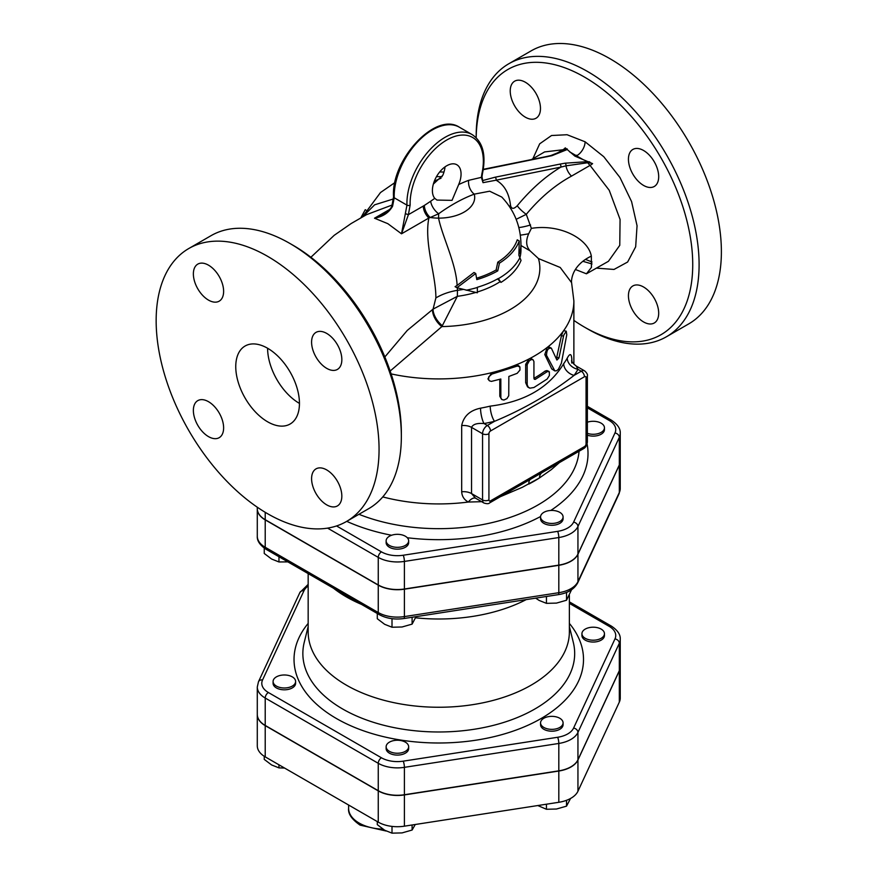 <?xml version="1.0" encoding="UTF-8"?>
<svg xmlns="http://www.w3.org/2000/svg" width="877" height="877" viewBox="0 0 877 877"><rect width="100%" height="100%" fill="white"/><g stroke="black" fill="none" stroke-linecap="round" stroke-linejoin="round"><path stroke-width="1.32" d="M596.108 639.98A11.258 6.501 180 0 1 581.933 633.698A11.258 6.501 180 0 1 593.192 627.198A11.258 6.501 180 0 1 604.45 633.698A11.258 6.501 180 0 1 596.108 639.98M604.45 633.698L604.45 635.54A11.258 6.501 180 0 1 596.108 641.821A11.258 6.501 180 0 1 581.933 635.54L581.933 633.698M543.861 727.45A11.258 6.501 180 0 1 540.561 722.856A11.258 6.501 180 0 1 551.819 716.356A11.258 6.501 180 0 1 563.078 722.856A11.258 6.501 180 0 1 556.128 728.864A11.258 6.501 180 0 1 543.861 727.45M563.078 722.856L563.078 724.698A11.258 6.501 180 0 1 556.128 730.705A11.258 6.501 180 0 1 543.861 729.291A11.258 6.501 180 0 1 540.561 724.698L540.561 722.856M386.516 745.066A11.258 6.501 180 0 1 398.86 740.298A11.258 6.501 180 0 1 408.649 746.744A11.258 6.501 180 0 1 397.391 753.244A11.258 6.501 180 0 1 386.132 746.744A11.258 6.501 180 0 1 386.516 745.066M408.649 746.744L408.649 748.585A11.258 6.501 180 0 1 397.391 755.086A11.258 6.501 180 0 1 386.132 748.585L386.132 746.744M281.429 675.202A11.258 6.501 180 0 1 295.604 681.484A11.258 6.501 180 0 1 284.345 687.985A11.258 6.501 180 0 1 273.087 681.484A11.258 6.501 180 0 1 281.429 675.202M295.604 681.484L295.604 683.315A11.258 6.501 180 0 1 284.345 689.815A11.258 6.501 180 0 1 273.087 683.315L273.087 681.484M537.798 805.546L546.437 809.263L556.478 809.022L566.531 806.149L570.543 798.476M377.296 821.585L377.296 824.654L384.652 830.223L392.008 833.15L402.05 832.909L412.102 830.037L415.26 824.501M264.251 756.281L264.251 759.394L271.607 764.952L278.963 767.879L284.587 768.055M412.102 824.994L412.102 830.037M278.963 764.81L278.963 767.879M546.437 804.209L546.437 809.263M566.531 800.317L566.531 806.149M392.008 826.397L392.008 833.15M587.371 422.221A11.258 6.501 180 0 1 598.728 422.122A11.258 6.501 180 0 1 604.45 427.779A11.258 6.501 180 0 1 596.108 434.06A11.258 6.501 180 0 1 587.371 433.348M604.45 427.779L604.45 429.62A11.258 6.501 180 0 1 598.728 435.277A11.258 6.501 180 0 1 587.371 435.178M543.861 521.53A11.258 6.501 180 0 1 540.561 516.937A11.258 6.501 180 0 1 546.809 511.116A11.258 6.501 180 0 1 563.078 516.937A11.258 6.501 180 0 1 556.128 522.944A11.258 6.501 180 0 1 543.861 521.53M563.078 516.937L563.078 518.778A11.258 6.501 180 0 1 551.819 525.279A11.258 6.501 180 0 1 540.561 518.778L540.561 516.937M386.516 539.147A11.258 6.501 180 0 1 403.617 535.409A11.258 6.501 180 0 1 408.649 540.824A11.258 6.501 180 0 1 397.391 547.325A11.258 6.501 180 0 1 386.132 540.824A11.258 6.501 180 0 1 386.516 539.147M408.649 540.824L408.649 542.666A11.258 6.501 180 0 1 397.391 549.166A11.258 6.501 180 0 1 386.132 542.666L386.132 540.824M535.672 598.136L539.081 600.405L546.437 603.343L556.478 603.102L566.531 600.23L571.541 589.761M377.296 613.505L377.296 618.734L384.652 624.303L392.008 627.23L402.05 626.989L412.102 624.128L416.038 616.652M264.251 548.125L264.251 553.475L271.607 559.033L278.963 561.96L287.875 561.883M546.437 596.481L546.437 603.343M566.531 592.413L566.531 600.23M392.008 618.68L392.008 627.23M412.102 617.255L412.102 624.128M278.963 556.731L278.963 561.96M257.29 714.481A27.044 15.622 0 0 0 257.29 714.569A27.044 15.622 0 0 0 265.216 725.619L378.261 790.879A27.044 15.622 0 0 0 404.396 794.924L558.813 771.036A27.044 15.622 0 0 0 577.943 759.997L619.326 670.839A27.044 15.622 0 0 0 620.247 666.794A27.044 15.622 0 0 0 620.247 666.706M620.247 666.794L620.247 698.048A27.044 15.622 180 0 1 619.326 702.093L577.943 791.251A27.044 15.622 180 0 1 558.813 802.291L404.396 826.178A27.044 15.622 180 0 1 378.261 822.144L265.216 756.873A27.044 15.622 180 0 1 257.29 745.834L257.29 714.569M569.37 603.376L609.142 626.331A22.55 13.012 180 0 1 614.974 638.905A4.506 3.552 24.9 0 1 619.326 643.258A27.044 15.622 0 0 0 620.247 639.212L620.247 666.608A27.044 15.622 180 0 1 619.326 670.653L577.943 759.811A27.044 15.622 180 0 1 558.813 770.85L404.396 794.737A27.044 15.622 180 0 1 378.261 790.703L265.216 725.432A27.044 15.622 180 0 1 257.29 714.393L257.29 686.998A27.044 15.622 0 0 0 265.216 698.037A4.506 2.598 -60 0 1 268.395 692.523A22.55 13.012 180 0 1 262.563 679.949L303.946 590.791A22.55 13.012 180 0 1 308.167 585.989M587.371 407.849L609.142 420.412A22.55 13.012 180 0 1 614.974 432.986A4.506 3.552 24.9 0 1 619.326 437.338A27.044 15.622 0 0 0 620.247 433.293L620.247 460.874A27.044 15.622 180 0 1 619.326 464.92L577.943 554.078A27.044 15.622 180 0 1 558.813 565.117L404.396 589.004A27.044 15.622 180 0 1 378.261 584.97L265.216 519.699A27.044 15.622 180 0 1 257.29 508.649L257.29 507.213M415.588 617.803A130.607 75.4 0 0 0 526.211 599.605M333.468 588.204A130.607 75.4 0 0 0 346.415 596.919A130.607 75.4 0 0 0 361.499 604.385M308.167 573.591L308.167 631.846A130.607 75.4 0 0 0 346.415 685.167A130.607 75.4 0 0 0 488.752 701.512A130.607 75.4 0 0 0 569.37 631.846L569.37 595.417M257.29 508.748A27.044 15.622 0 0 0 257.29 508.835A27.044 15.622 0 0 0 265.216 519.886L378.261 585.145A27.044 15.622 0 0 0 404.396 589.191L558.813 565.303A27.044 15.622 0 0 0 577.943 554.253L619.326 465.095A27.044 15.622 0 0 0 620.247 461.061A27.044 15.622 0 0 0 620.247 460.962M528.941 387.755L527.505 386.801L525.674 382.69L525.674 364.306L529.072 358.923L531.451 358.781L533.019 359.734L531.352 359.581L529.368 360.743L527.165 364.679L527.187 384.619L528.064 386.91L529.84 388.171L533.929 387.513L547.149 379.039L549.364 375.52L549.364 371.837L547.423 371.53L535.31 379.357L534.268 379.248L533.983 378.305A135.102 77.998 0 0 0 545.187 371.026L546.996 370.576L548.827 371.366M488.741 380.114L488.653 376.957L491.964 374.051L517.419 366.016L519.908 366.948L519.962 370.072L517.178 373.328L508.846 376.463L508.748 395.724L506.983 398.607L503.957 400.033L501.918 399.583L500.855 397.862L500.822 379.007L491.427 381.385L489.432 380.815L487.93 378.919L491.635 372.692A135.102 77.998 0 0 0 515.281 365.194A135.102 77.998 0 0 0 529.072 358.923L529.072 358.923A135.102 77.998 0 0 0 547.237 347.413L549.605 347.577M556.391 358.868L561.455 335.639L563.1 331.429L564.141 330.728L566.246 331.21L563.736 335.178L558.956 357.98L556.906 360.041L551.37 348.18L548.969 346.93M551.447 348.322C548.311 347.621 546.678 349.967 546.546 355.36L554.878 370.938L551.754 368.965L544.781 354.56L547.237 347.413A135.102 77.998 0 0 0 563.1 331.429A135.102 77.998 0 0 0 573.876 300.91L573.876 364.207M516.564 366.268L515.281 365.194L518.11 365.369L519.458 366.433M501.458 399.178L499.802 396.24L499.802 379.303M382.778 496.919A135.102 77.998 0 0 0 387.535 498.103A135.102 77.998 0 0 0 468.329 502.039A11.258 5.492 116.3 0 1 475.663 498.235M461.686 425.586A11.258 6.501 0 0 1 471.552 427.395L482.558 433.742L482.558 499.934A6.753 3.903 120 0 0 483.951 503.025L475.466 498.125L471.552 493.576L471.552 427.395C472.977 424.238 477.132 422.955 484.016 423.558A11.258 2.839 79.4 0 1 480.541 408.178C469.908 410.392 463.626 416.191 461.686 425.586L461.686 491.767C461.96 496.371 464.185 499.791 468.329 502.039L480.651 501.721A11.258 2.839 79.4 0 1 480.728 501.162M490.21 406.128A11.258 3.497 76.6 0 0 494.496 421.333L487.327 425.466L484.016 423.558A146.36 84.499 0 0 0 494.496 421.333C523.997 409.011 550.537 393.685 574.106 375.367A11.258 8.496 35.5 0 1 563.703 363.703C548.925 387.777 524.435 401.918 490.21 406.128A135.102 77.998 180 0 1 480.541 408.178M571.914 361.938C571.848 353.716 570.291 352.444 567.255 358.123A135.102 77.998 180 0 1 563.703 363.703M481.429 501.567A135.453 78.206 180 0 1 480.651 501.721M559.373 462.617L551.293 469.644L539.476 477.932L522.385 487.283L500.307 496.722M571.749 363.045L571.618 360.261C571.727 361.784 573.24 363.703 576.167 366.005L577.965 369.316L581.276 371.234L574.106 375.367A146.36 84.499 0 0 0 577.965 369.316A11.258 8.737 29.4 0 1 567.255 358.123M542.304 472.473L530.76 479.138M530.651 479.204A11.258 5.766 60.1 0 0 528.831 484.071A135.102 77.998 0 0 0 539.476 477.932A11.258 7.191 59.9 0 1 542.161 472.56M554.878 370.938L556.643 370.741L558.452 369.195L561.39 363.199L566.772 334.74L566.246 331.21M533.929 378.316L533.929 361.532L533.019 359.734M477.34 287.492L477.34 292.797L456.928 287.744L475.74 273.492L476.803 279.62A83.732 48.345 0 0 0 497.752 270.872L499.441 263.144A82.295 47.511 0 0 0 519.239 240.989L518.888 255.284L521.037 260.414A84.444 48.75 180 0 1 500.964 282.405L498.257 278.513A84.444 48.75 180 0 1 477.34 287.283L477.34 287.492A84.444 48.75 0 0 1 466.169 290.232M457.673 287.294L457.739 287.974M475.74 273.492L473.997 272.484L457.103 285.442C456.259 263.845 442.194 236.33 438.566 218.132L438.653 213.758A11.258 5.635 54.1 0 1 430.684 201.25L424.336 205.448A11.258 6.38 -120.9 0 0 430.223 217.507L438.653 213.758A169.82 98.049 -60 0 1 474.26 194.146L489.662 191.208L501.765 197.051C514.229 210.239 520.62 225.926 520.96 244.124A82.186 47.457 180 0 1 518.976 254.473M500.964 282.405L497.577 278.897M497.752 270.872L496.141 269.941L497.785 262.19A79.95 46.163 0 0 0 517.255 239.838L519.239 240.989M476.606 278.206A81.451 47.029 0 0 0 496.141 269.941M499.441 263.144L497.785 262.19M456.928 287.744L455.075 286.68L457.103 285.442M482.493 173.449A2.247 0.888 -167.6 0 1 481.879 173.876L481.363 177.362A2.247 1.184 4.3 0 0 482.01 176.617L482.493 173.449C486.286 154.823 482.843 141.866 472.155 134.598A54.045 31.199 120 0 0 429.84 149.792A54.045 31.199 120 0 0 406.95 205.13L401.513 233.808L428.864 218.011C423.92 243.05 436.099 275.455 435.869 297.95A45.034 26.277 177.6 0 1 457.465 290.331L457.268 287.294M360.754 217.989L365.249 209.702L365.906 210.074M310.886 257.268L334.214 235.31L351.151 223.547L366.553 214.646L392.172 205.021M393.499 198.926L374.622 204.823L362.519 216.97M393.554 196.865L393.554 196.865C390.736 160.381 435.376 111.149 459.416 127.242A54.045 31.199 -60 0 0 417.101 142.447A54.045 31.199 -60 0 0 394.212 197.774A2.247 1.348 178.1 0 1 393.554 196.865L391.964 205.602L392.578 206.259L394.212 197.774L406.95 205.13A2.247 1.348 -1.9 0 0 410.14 205.065A51.787 29.906 -60 0 1 451.227 137.755A51.787 29.906 -60 0 1 481.879 173.876M405.525 213.725L408.408 214.657L410.14 205.065M424.336 205.448L423.306 206.051A11.258 6.501 60 0 0 428.864 218.011L430.223 217.507A45.034 30.487 1.3 0 0 438.566 218.132A35.935 20.752 180 0 0 474.26 194.146A11.258 7.52 69.4 0 1 468.636 180.344L481.363 177.362L483.041 182.668L482.01 176.617M391.964 205.602C391.405 208.112 388.599 211.061 383.545 214.426L374.49 218.209L387.842 223.679L401.513 233.808L408.408 214.657L423.306 206.051M509.34 206.435A11.258 7.213 173.8 0 1 510.535 205.437C509.077 193.159 504.253 184.74 496.075 180.202L560.863 167.101A2.247 1.633 -101.4 0 0 559.767 164.142L494.979 177.242A2.247 1.633 78.6 0 1 496.075 180.202L483.041 182.668M389.706 209.417L374.49 218.209C382.8 216.729 388.829 212.749 392.578 206.259M516.169 219.316L526.277 214.339C540.155 197.687 555.229 184.948 571.508 176.113A11.258 6.468 59.7 0 1 566.027 165.83L587.743 162.738A2.247 0.998 -87.8 0 0 587.305 161.664L564.952 163.21A2.247 1.568 81 0 1 566.027 165.83L560.863 167.101C545.406 176.398 530.87 189.279 517.255 205.733C513.703 209.274 511.466 209.175 510.535 205.437M483.216 169.7L551.929 155.689L566.674 149.748A2.247 2.017 -129.7 0 0 565.248 149.759A7.191 2.664 -166.4 0 0 565.27 147.862L574.906 156.117L592.6 163.648A7.169 2.664 -166.4 0 0 587.743 162.738A11.258 6.501 60 0 0 590.046 165.402A11.258 4.275 133.1 0 0 592.6 163.648M571.508 176.113L590.046 165.402L609.23 190.287L620.072 219.425L619.765 245.33L608.43 261.302L586.439 273.799L591.438 267.386L591.339 256.128C588.215 238.676 560.074 223.712 531.363 228.371L526.277 214.339A11.258 2.532 39.4 0 1 517.255 205.733M565.27 147.862A11.258 8.145 -77.7 0 1 562.935 149.759A11.258 6.501 60 0 0 565.248 149.759L550.888 155.536A2.247 1.71 75.9 0 1 551.929 155.689M547.029 156.797A2.247 1.633 -101.4 0 0 546.086 156.621L483.271 169.316M531.451 159.581L544.595 151.929L562.935 149.759L554.801 154.462M458.671 184.565L452.039 200.362L436.954 200.077L434.784 198.355A20.27 11.697 -60 0 1 437.656 174.742A20.27 11.697 -60 0 1 456.862 164.766A20.27 11.697 -60 0 1 458.671 184.565A181.002 104.495 120 0 1 468.636 180.344M592.041 263.955L582.854 261.313M569.655 151.853L583.369 159.767M575.389 269.491L586.439 273.799M530.574 224.95A18.011 3.574 -18 0 1 518.855 227.549M435.869 297.95L433.085 309.121L407.279 330.421L384.85 356.961M433.37 184.06L442.753 175.367A20.27 11.697 120 0 0 445.034 166.871M441.043 178.206A169.82 98.049 120 0 0 434.334 181.188M401.348 436.505L401.348 432.821A153.124 88.402 -120 0 0 293.082 245.286L289.892 243.455A157.619 91 60 0 1 401.348 436.505A157.619 91 60 0 1 368.702 508.66L346.415 521.53A157.619 91 60 0 1 188.796 430.519A157.619 91 60 0 1 188.796 248.52A157.619 91 60 0 1 267.606 256.325A157.619 91 60 0 1 370.576 395.22A157.619 91 60 0 1 346.415 521.53M508.824 63.747A157.619 91 -120 0 0 476.189 135.902L476.189 137.678A153.124 88.402 60 0 1 584.455 77.066A153.124 88.402 60 0 1 692.731 264.602A153.124 88.402 60 0 1 584.455 327.11L587.645 328.952A157.619 91 -120 0 0 666.465 336.746A157.619 91 -120 0 0 690.616 210.436A157.619 91 -120 0 0 587.645 71.552A157.619 91 -120 0 0 508.824 63.747L531.122 50.877A157.619 91 60 0 1 609.932 58.682A157.619 91 60 0 1 712.902 197.566A157.619 91 60 0 1 688.752 323.876M584.455 327.11A153.124 88.402 60 0 1 573.876 320.401M525.345 82.241A21.388 12.355 60 0 1 539.322 101.096A21.388 12.355 60 0 1 536.044 118.231A21.388 12.355 60 0 1 525.345 117.178A21.388 12.355 60 0 1 511.379 98.323A21.388 12.355 60 0 1 514.656 81.177A21.388 12.355 60 0 1 525.345 82.241M658.693 176.694A21.388 12.355 60 0 1 654.264 186.483A21.388 12.355 60 0 1 637.776 180.75A21.388 12.355 60 0 1 628.436 159.23A21.388 12.355 60 0 1 632.876 149.43A21.388 12.355 60 0 1 649.353 155.163A21.388 12.355 60 0 1 658.693 176.694M643.565 321.936A21.388 12.355 60 0 1 629.587 303.08A21.388 12.355 60 0 1 632.876 285.935A21.388 12.355 60 0 1 643.565 286.998A21.388 12.355 60 0 1 657.542 305.854A21.388 12.355 60 0 1 654.264 322.988A21.388 12.355 60 0 1 643.565 321.936M591.339 256.128A45.034 32.635 2.7 0 0 571.464 281.67L573.876 300.91M188.796 248.52L211.083 235.65A157.619 91 60 0 1 289.892 243.455L293.082 245.286M267.606 348.246A45.034 26.003 -120 0 0 299.452 403.409M267.606 421.793A45.034 26.003 60 0 1 238.182 382.109A45.034 26.003 60 0 1 245.089 346.02A45.034 26.003 60 0 1 290.123 372.023A45.034 26.003 60 0 1 290.123 424.019A45.034 26.003 60 0 1 267.606 421.793M193.368 410.414A21.388 12.355 60 0 1 197.796 400.625A21.388 12.355 60 0 1 214.284 406.358A21.388 12.355 60 0 1 223.624 427.877A21.388 12.355 60 0 1 219.195 437.678A21.388 12.355 60 0 1 202.708 431.944A21.388 12.355 60 0 1 193.368 410.414M326.715 504.867A21.388 12.355 60 0 1 312.738 486.011A21.388 12.355 60 0 1 316.016 468.877A21.388 12.355 60 0 1 326.715 469.929A21.388 12.355 60 0 1 340.682 488.785A21.388 12.355 60 0 1 337.404 505.93A21.388 12.355 60 0 1 326.715 504.867M341.844 359.625A21.388 12.355 60 0 1 337.404 369.425A21.388 12.355 60 0 1 320.927 363.692A21.388 12.355 60 0 1 311.587 342.162A21.388 12.355 60 0 1 316.016 332.372A21.388 12.355 60 0 1 332.504 338.094A21.388 12.355 60 0 1 341.844 359.625M208.496 265.172A21.388 12.355 60 0 1 222.473 284.027A21.388 12.355 60 0 1 219.195 301.162A21.388 12.355 60 0 1 208.496 300.109A21.388 12.355 60 0 1 194.519 281.254A21.388 12.355 60 0 1 197.796 264.12A21.388 12.355 60 0 1 208.496 265.172M390.166 371.037L441.876 326.584A101.085 58.364 0 0 0 538.456 258.562L530.081 250.844C526.079 246.448 525.608 240.758 528.688 233.753L531.363 228.371M538.456 258.562L560.217 267.474L571.508 282.569M528.688 233.753A18.011 1.546 -12.7 0 1 520.346 235.146M520.96 245.505L530.081 250.844M432.558 309.471A13.506 6.742 55.9 0 0 441.876 326.584L457.334 296.327L457.465 290.331A82.186 47.457 180 0 0 463.1 289.443M442.37 325.685A13.506 6.391 54.6 0 1 433.085 309.121L457.334 296.327A82.186 47.457 180 0 0 475.772 292.469M614.974 432.986L573.591 522.144A22.55 13.012 180 0 1 557.651 531.352L403.223 555.24A22.55 13.012 180 0 1 381.451 551.874L336.549 525.948M550.756 510.469A149.243 86.165 0 0 0 587.097 443.959M407.29 537.733A149.243 86.165 0 0 0 540.583 516.509M346.733 521.344A149.243 86.165 0 0 0 391.591 535.255M579.039 451.271A140.408 81.068 180 0 1 501.162 520.225A140.408 81.068 180 0 1 358.945 514.295M382.898 829.127A36.023 20.796 180 0 1 359.153 823.064A36.023 20.796 180 0 1 348.607 808.353C347.928 813.735 351.754 819.326 360.085 825.125L386.176 831.034M619.326 670.839L619.326 702.093M558.813 771.036L558.813 802.291M577.943 759.997L577.943 791.251M378.261 790.879L378.261 822.144M404.396 794.924L404.396 826.178M265.216 725.619L265.216 756.873M614.974 638.905L573.591 728.063A22.55 13.012 180 0 1 557.651 737.272L403.223 761.159A22.55 13.012 180 0 1 381.451 757.794L268.395 692.523M308.167 623.404A144.738 83.567 0 0 0 336.417 718.515A144.738 83.567 0 0 0 522.341 727.658A144.738 83.567 0 0 0 569.37 623.404M569.37 626.496L573.317 642.424A135.913 78.47 180 0 1 499.539 723.7A135.913 78.47 180 0 1 342.666 709A135.913 78.47 180 0 1 304.22 642.424L308.167 626.496M609.142 626.331A4.506 2.598 -60 0 1 611.39 626.112L569.37 601.852M308.167 584.378L299.857 592.567A4.506 3.552 24.9 0 1 303.946 590.791M573.591 728.063A4.506 3.552 24.9 0 1 577.943 732.416L619.326 643.258L619.326 670.653M299.857 592.567L258.485 681.725A4.506 3.552 24.9 0 1 262.563 679.949M557.651 737.272A4.506 0.954 81.2 0 1 558.813 743.455A27.044 15.622 0 0 0 577.943 732.416L577.943 759.811M403.223 761.159A4.506 0.954 81.2 0 1 404.396 767.342L558.813 743.455L558.813 770.85M265.216 725.432L265.216 698.037L378.261 763.308A4.506 2.598 -60 0 1 381.451 757.794M378.261 790.703L378.261 763.308A27.044 15.622 0 0 0 404.396 767.342L404.396 794.737M619.326 465.095L619.326 492.49A4.506 3.552 24.9 0 1 619.063 493.718L620.247 488.456A27.044 15.622 180 0 1 619.326 492.49L577.943 581.648A4.506 3.552 24.9 0 1 577.68 582.876L619.063 493.718M257.29 536.231C256.983 540.835 259.943 545.209 266.148 549.342A4.506 2.598 -60 0 1 265.216 547.27A27.044 15.622 180 0 1 257.29 536.231L257.29 508.835M266.148 549.342L379.193 614.602A4.506 2.598 -60 0 1 378.261 612.541L265.216 547.27L265.216 519.886M577.943 554.253L577.943 581.648A27.044 15.622 180 0 1 558.813 592.699A4.506 0.954 81.2 0 1 558.342 594.639C567.748 593.159 574.194 589.245 577.68 582.876M379.193 614.602C386.417 618.504 394.661 619.809 403.913 618.526A4.506 0.954 -98.8 0 0 404.396 616.586A27.044 15.622 180 0 1 378.261 612.541L378.261 585.145M558.813 565.303L558.813 592.699L404.396 616.586L404.396 589.191M391.131 373.898A135.102 77.998 0 0 0 491.635 372.692L492.523 373.887M461.686 491.767A11.258 6.501 180 0 1 471.552 493.576L482.558 499.934A4.506 2.598 0 0 0 488.927 499.934L488.927 433.742A2.247 1.305 -60 0 1 490.517 430.98L584.455 376.748A4.506 2.598 -120 0 0 581.276 371.234A6.753 3.903 120 0 1 584.652 370.894L576.167 366.005M488.927 433.742A4.506 2.598 0 0 1 482.558 433.742A6.753 3.903 120 0 1 487.327 425.466A4.506 2.598 60 0 1 490.517 430.98M584.455 376.748A2.247 1.305 -60 0 1 586.055 377.669A4.506 2.598 0 0 0 587.371 375.816M586.055 377.669L586.055 443.861A4.506 2.598 0 0 0 587.371 442.019L587.371 375.827C587.831 374.654 586.921 373.01 584.652 370.894M532.229 478.294L489.585 502.916A4.506 2.598 -120 0 0 490.517 500.855A2.247 1.305 -60 0 1 488.927 499.934M586.055 443.861A2.247 1.305 -60 0 1 584.455 446.612A4.506 2.598 60 0 1 583.512 448.684C585.595 447.61 586.877 445.384 587.371 442.019M584.455 446.612L490.517 500.855M544.781 354.56L546.546 355.36M551.754 368.965L553.639 369.677M561.455 335.639L563.505 336.176M556.983 357.345L558.956 357.98M499.802 396.24L500.822 397.402M525.674 364.306L527.121 365.303M525.674 382.69L527.121 383.688M545.187 371.026L546.963 371.826M533.983 378.305L535.573 379.237M498.366 278.667A84.444 48.75 0 0 0 519.951 257.542M494.979 177.242L482.58 180.574M589.739 161.916A8.606 3.19 13.6 0 0 587.305 161.664M564.952 163.21L559.767 164.142M566.674 149.748A8.627 3.201 13.6 0 0 567.2 148.893M434.784 198.355A181.002 104.495 120 0 0 430.684 201.25M577.055 155.525A11.258 6.424 120.6 0 0 585.102 141.789L567.068 134.729L551.534 135.518L539.673 143.828L532.865 158.737M596.601 268.143L614.01 269.447L627.625 262.026L635.672 246.799L637.053 225.74L631.583 201.578L619.973 177.527L603.771 156.709L585.102 141.789M327.581 528.129L378.261 557.388A4.506 2.598 -60 0 1 381.451 551.874M378.261 584.97L378.261 557.388A27.044 15.622 0 0 0 404.396 561.423A4.506 0.954 -98.8 0 0 403.223 555.24M265.216 519.699L265.216 512.311M576.496 155.207L574.906 156.117M609.142 420.412A4.506 2.598 -60 0 1 611.39 420.193L587.371 406.325M436.472 176.683A35.935 20.752 180 0 1 442.063 176.726M520.96 244.124L520.96 250.098A82.186 47.457 180 0 1 519.94 257.531M499.923 281.802A82.186 47.457 180 0 1 477.34 291.997M573.591 522.144A4.506 3.552 24.9 0 1 577.943 526.496L619.326 437.338L619.326 464.92M557.651 531.352A4.506 0.954 81.2 0 1 558.813 537.535A27.044 15.622 0 0 0 577.943 526.496L577.943 554.078M404.396 589.004L404.396 561.423L558.813 537.535L558.813 565.117M348.607 805.02L348.607 808.353M620.247 639.212C620.554 634.619 617.605 630.245 611.39 626.112M258.485 681.725L257.29 686.998M403.913 618.526L558.342 594.639M620.247 488.456L620.247 461.061M541.043 473.207L583.523 448.673M489.585 502.916C488.796 503.891 486.921 503.935 483.951 503.025M459.416 127.242L472.155 134.598M546.086 156.621L550.888 155.536M592.041 262.004L585.485 259.395M666.454 336.757L688.741 323.887M362.3 217.09L380.497 192.534L394.924 182.569M439.728 171.936L443.97 172.067M620.247 433.293C620.554 428.7 617.605 424.325 611.39 420.193"/></g></svg>
